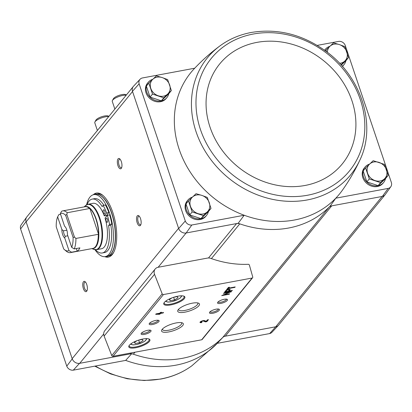 <?xml version="1.0" encoding="UTF-8"?>
<svg xmlns="http://www.w3.org/2000/svg" width="412" height="412" viewBox="0 0 412 412"><rect width="100%" height="100%" fill="white"/><g stroke="black" fill="none" stroke-linecap="round" stroke-linejoin="round"><path stroke-width="0.62" d="M324.584 50.228A12.077 10.418 -140.8 0 1 324.651 50.146L325.32 49.322A12.077 10.418 -140.8 0 1 329.904 46.304M345.895 60.719A12.077 10.418 -140.8 0 1 344.035 64.602L343.361 65.426A12.077 10.418 -140.8 0 1 342.418 66.414M385.539 178.53A12.077 10.418 -140.8 0 1 383.685 182.418L383.011 183.242A12.077 10.418 -140.8 0 1 377.33 186.528A12.077 10.418 -140.8 0 1 364.491 180.904A12.077 10.418 -140.8 0 1 364.301 167.962L364.97 167.138A12.077 10.418 -140.8 0 1 369.554 164.115M317.225 45.392L338.7 41.391A5.644 4.867 -140.8 0 1 345.23 45.397L391.4 182.593A5.644 4.867 -140.8 0 1 390.823 186.688A5.644 4.867 -140.8 0 1 388.181 188.413L382.341 196.421L330.12 206.149A96.624 83.337 39.2 0 1 329.075 207.21A6.304 5.433 -140.8 0 1 331.712 205.856L225.292 336.187L275.726 326.793L382.145 196.457M238.182 223.283L236.586 223.577A6.304 5.433 -140.8 0 1 239.774 223.85A96.624 83.337 39.2 0 1 238.182 223.283L244.203 215.244A95.965 82.771 39.2 0 0 335.795 198.177L388.181 188.413M330.12 206.149L335.795 198.177A95.965 82.771 39.2 0 0 342.578 189.968C349.304 180.451 355.087 170.46 359.918 159.995L359.918 159.995C376.707 125.495 361.643 77.343 326.685 51.783C303.088 34.562 277.961 28.119 251.305 32.46C239.666 34.654 229.252 39.104 220.07 45.809L220.07 45.809A92.479 79.763 39.2 0 0 218.849 169.064A92.479 79.763 39.2 0 0 347.022 178.926A92.479 79.763 39.2 0 0 359.918 159.995M158.157 267.27L207.499 258.077A6.304 5.433 -140.8 0 1 210.743 258.365A97.253 83.883 -140.8 0 0 248.256 264.293A1.051 0.906 -140.8 0 1 249.399 265.132L252.731 276.962A1.051 0.906 -140.8 0 1 252.098 278.038L163.43 294.559A1.051 0.906 -140.8 0 1 162.184 293.833L154.531 274.32A6.304 5.433 -140.8 0 1 155.195 268.984A6.304 5.433 -140.8 0 1 158.157 267.27L186.157 232.976L191.822 225.004L244.203 215.244A95.965 82.771 39.2 0 1 194.176 68.794C202.153 60.301 210.784 52.638 220.07 45.809M186.157 232.976L236.586 223.577L208.503 257.979M191.822 225.004A5.644 4.867 -140.8 0 1 185.292 220.997L139.122 83.801A5.644 4.867 -140.8 0 1 140.065 79.258A5.644 4.867 -140.8 0 1 142.341 77.976L194.716 68.217M225.292 336.187A6.304 5.433 -140.8 0 0 222.655 337.546A96.624 83.337 -140.8 0 1 133.354 354.186A6.304 5.433 -140.8 0 0 130.171 353.913L79.542 363.348A6.304 5.438 -140.8 0 1 72.234 358.862L66.77 366.15A5.644 4.867 -140.8 0 0 73.3 370.161L125.681 360.397L131.763 353.62M66.77 366.15L20.6 228.959A5.644 4.867 -140.8 0 1 21.177 224.864L26.692 217.062A6.304 5.438 39.2 0 0 26.054 221.646L26.121 221.847A6.304 5.433 -140.8 0 1 26.893 216.805L133.194 86.618M73.3 370.161L79.542 363.348M222.98 337.248L217.278 343.33L269.659 333.571L275.726 326.793A6.304 5.433 -140.8 0 0 278.687 325.078L384.988 194.891M208.4 211.541A12.077 10.418 -140.8 0 1 206.541 215.425L205.871 216.249A12.077 10.418 -140.8 0 1 200.191 219.534A12.077 10.418 -140.8 0 1 187.352 213.916A12.077 10.418 -140.8 0 1 187.156 200.968L187.831 200.144A12.077 10.418 -140.8 0 1 192.414 197.127M168.75 93.725A12.077 10.418 -140.8 0 1 166.891 97.608L166.221 98.432A12.077 10.418 -140.8 0 1 160.541 101.718A12.077 10.418 -140.8 0 1 147.702 96.099A12.077 10.418 -140.8 0 1 147.511 83.152L148.181 82.328A12.077 10.418 -140.8 0 1 152.764 79.31M390.823 186.688L385.308 194.485A6.304 5.438 -140.8 0 1 382.341 196.421M185.961 233.012A6.304 5.438 -140.8 0 1 178.653 228.526L132.473 91.31L139.122 83.801M140.065 79.258L133.524 86.226A6.304 5.438 39.2 0 0 132.473 91.31M185.292 220.997L178.653 228.526M93.251 194.758A32.558 13.313 79.4 0 1 96.387 193.079A32.558 13.313 79.4 0 1 114.273 217.382A32.558 13.313 79.4 0 1 112.265 254.539A32.558 13.313 79.4 0 1 108.32 257.093A32.558 13.313 79.4 0 1 104.782 256.661M121.334 161.592A5.253 2.148 79.4 0 1 121.458 168.091A5.253 2.148 79.4 0 1 117.538 164.043A5.253 2.148 79.4 0 1 119.737 158.857A5.253 2.148 79.4 0 1 121.334 161.592M140.518 218.597A5.253 2.148 79.4 0 1 140.641 225.096A5.253 2.148 79.4 0 1 136.727 221.048A5.253 2.148 79.4 0 1 138.921 215.867A5.253 2.148 79.4 0 1 140.518 218.597M86.736 284.465A5.253 2.148 79.4 0 1 86.86 290.965A5.253 2.148 79.4 0 1 82.946 286.917A5.253 2.148 79.4 0 1 85.14 281.731A5.253 2.148 79.4 0 1 86.736 284.465M72.234 358.862L26.121 221.847L132.54 91.51M278.806 324.929A6.304 5.438 -140.8 0 1 278.476 325.32L271.935 332.288A5.644 4.867 -140.8 0 1 269.659 333.571M278.476 325.32A6.304 5.438 -140.8 0 1 275.922 326.757M27.012 216.661A6.304 5.438 39.2 0 0 26.692 217.062M103.685 333.983L79.737 363.312A6.304 5.433 -140.8 0 1 72.167 358.661L178.587 228.33M20.6 228.959L26.054 221.646M227.62 289.482L228.346 288.591L234.83 287.385L235.206 286.922L228.722 288.132L229.448 287.241L228.392 287.437L226.564 289.677L227.62 289.482L227.429 288.91L228.155 288.019L228.346 288.591M224.488 292.221L232.023 290.815L232.358 290.403L229.196 290.996L230.03 289.976A2.436 0.726 161.4 0 0 230.154 289.605A2.436 0.726 161.4 0 0 228.124 289.538A2.436 0.726 161.4 0 0 225.658 290.79L224.488 292.221M221.697 295.636L229.237 294.235L229.582 293.808L223.51 294.935L231.384 291.598L223.85 293.004L223.5 293.432L229.572 292.299L221.697 295.636M159.866 314.212L160.484 313.45L163.198 312.945L163.574 312.487L160.865 312.991L161.483 312.234L160.428 312.43L159.81 313.187L156.04 313.887L155.664 314.351L159.866 314.212L159.676 313.64L160.294 312.883L160.484 313.45M201.592 322.606L201.973 322.143A1.344 0.402 161.4 0 1 201.128 322.045A1.344 0.402 161.4 0 1 202.071 321.308A1.344 0.402 161.4 0 1 203.569 321.092L205.413 321.896L206.87 321.623L208.482 319.645L207.427 319.846L206.211 321.334L204.594 320.634A2.518 0.752 161.4 0 0 201.787 321.041A2.518 0.752 161.4 0 0 200.011 322.421A2.518 0.752 161.4 0 0 201.592 322.606L201.453 322.189M177.886 296.192A11.134 3.322 161.4 0 0 163.971 302.949A11.134 3.322 161.4 0 0 175.383 303.701A11.134 3.322 161.4 0 0 184.015 296.202A11.134 3.322 161.4 0 0 177.886 296.192M142.928 339.004A11.134 3.322 161.4 0 0 129.013 345.761A11.134 3.322 161.4 0 0 140.425 346.518A11.134 3.322 161.4 0 0 149.056 339.014A11.134 3.322 161.4 0 0 142.928 339.004M147.764 330.285A5.253 1.566 161.4 0 0 141.198 333.473A5.253 1.566 161.4 0 0 146.584 333.828A5.253 1.566 161.4 0 0 150.653 330.29A5.253 1.566 161.4 0 0 147.764 330.285M155.829 320.407A5.253 1.566 161.4 0 0 149.268 323.595A5.253 1.566 161.4 0 0 154.649 323.95A5.253 1.566 161.4 0 0 158.723 320.412A5.253 1.566 161.4 0 0 155.829 320.407M176.13 322.936A11.459 3.414 161.4 0 0 161.808 329.888A11.459 3.414 161.4 0 0 173.555 330.666A11.459 3.414 161.4 0 0 182.439 322.946A11.459 3.414 161.4 0 0 176.13 322.936M192.265 303.181A11.459 3.414 161.4 0 0 177.943 310.128A11.459 3.414 161.4 0 0 189.69 310.906A11.459 3.414 161.4 0 0 198.574 303.186A11.459 3.414 161.4 0 0 192.265 303.181M216.135 309.17A5.253 1.566 161.4 0 0 209.569 312.358A5.253 1.566 161.4 0 0 214.951 312.713A5.253 1.566 161.4 0 0 219.024 309.175A5.253 1.566 161.4 0 0 216.135 309.17M224.2 299.292A5.253 1.566 161.4 0 0 217.639 302.475A5.253 1.566 161.4 0 0 223.021 302.83A5.253 1.566 161.4 0 0 227.094 299.292A5.253 1.566 161.4 0 0 224.2 299.292M252.587 277.75L202.168 339.503A1.051 0.906 -140.8 0 1 201.674 339.787L113.012 356.308A1.051 0.906 -140.8 0 1 111.765 355.582L104.112 336.068A6.304 5.433 -140.8 0 1 104.777 330.733L155.195 268.984M218.123 301.898A4.341 1.293 161.4 0 0 218.128 301.908A4.341 1.293 161.4 0 0 222.655 301.754A4.341 1.293 161.4 0 0 226.358 299.143A4.341 1.293 161.4 0 0 226.353 299.127M210.058 311.781A4.341 1.293 161.4 0 0 210.063 311.791A4.341 1.293 161.4 0 0 214.59 311.632A4.341 1.293 161.4 0 0 218.293 309.021A4.341 1.293 161.4 0 0 218.288 309.01M178.55 309.319A10.125 3.018 161.4 0 0 178.592 309.664A10.125 3.018 161.4 0 0 189.154 309.324A10.125 3.018 161.4 0 0 197.781 303.206A10.125 3.018 161.4 0 0 197.6 302.908M162.421 329.08A10.125 3.018 161.4 0 0 162.457 329.425A10.125 3.018 161.4 0 0 173.025 329.085A10.125 3.018 161.4 0 0 181.646 322.967A10.125 3.018 161.4 0 0 181.465 322.668M149.752 323.013A4.341 1.293 161.4 0 0 149.757 323.029A4.341 1.293 161.4 0 0 154.284 322.869A4.341 1.293 161.4 0 0 157.987 320.258A4.341 1.293 161.4 0 0 157.981 320.248M141.687 332.896A4.341 1.293 161.4 0 0 141.692 332.906A4.341 1.293 161.4 0 0 146.219 332.752A4.341 1.293 161.4 0 0 149.922 330.136A4.341 1.293 161.4 0 0 149.917 330.125M137.284 340.585L134.374 342.279L135.208 343.52L139.56 342.712L143.077 340.657L142.248 339.416L138.818 340.054M129.25 345.395A10.501 3.131 161.4 0 0 129.219 346.152A10.501 3.131 161.4 0 0 140.173 345.766A10.501 3.131 161.4 0 0 149.129 339.452A10.501 3.131 161.4 0 0 148.644 338.865M172.242 297.773L169.332 299.467L170.161 300.709L174.518 299.895L178.035 297.845L177.206 296.604L173.776 297.243M164.208 302.578A10.501 3.131 161.4 0 0 164.177 303.335A10.501 3.131 161.4 0 0 175.131 302.954A10.501 3.131 161.4 0 0 184.087 296.635A10.501 3.131 161.4 0 0 183.603 296.053M200.114 322.071A2.518 0.752 161.4 0 0 201.144 322.081M200.927 321.442A1.344 0.402 161.4 0 0 200.932 321.478L201.128 322.045M203.513 320.582L205.222 321.324L205.413 321.896M206.397 321.103L206.87 321.623M205.222 321.324L205.897 321.2M206.68 321.051L207.71 319.789M159.398 313.692L159.676 313.64M158.656 313.934L158.811 314.408M163.075 312.579L163.198 312.945M160.294 312.883L160.793 312.79M160.706 312.378L160.865 312.991M157.956 313.923L159.434 313.65L157.956 313.923L157.832 313.558M159.31 313.28L159.434 313.65M156.524 313.8L157.925 313.826M229.118 293.89L229.237 294.235M223.422 294.678L223.51 294.935M230.921 291.686L231.034 292.026M229.458 291.959L229.572 292.299M231.915 290.486L232.023 290.815M225.07 291.505L225.647 291.397M228.536 290.862L229.113 290.754M229.85 289.389A2.436 0.726 161.4 0 1 229.834 289.404L229.005 290.424L229.196 290.996M225.725 291.639L228.289 291.166L229.124 290.141A1.427 0.427 161.4 0 0 229.196 289.924A1.427 0.427 161.4 0 0 228.006 289.888A1.427 0.427 161.4 0 0 226.559 290.62L225.725 291.639L225.534 291.073L226.049 290.439M227.146 288.961L227.429 288.91M234.706 287.015L234.83 287.385M228.155 288.019L228.655 287.926M228.67 287.385L228.722 288.132M173.637 297.289L174.518 299.895M169.677 299.267L170.161 300.709M138.679 340.101L139.56 342.712M134.719 342.078L135.208 343.52M222.655 337.546L329.075 207.21A96.624 83.337 -140.8 0 1 239.774 223.85L211.402 258.602M87.097 290.409A4.341 1.777 79.4 0 1 86.669 290.64A4.341 1.777 79.4 0 1 84.125 286.695A4.341 1.777 79.4 0 1 85.078 282.107A4.341 1.777 79.4 0 1 85.562 282.168M140.878 224.54A4.341 1.777 79.4 0 1 140.446 224.772A4.341 1.777 79.4 0 1 137.907 220.832A4.341 1.777 79.4 0 1 138.859 216.238A4.341 1.777 79.4 0 1 139.338 216.3M121.689 167.535A4.341 1.777 79.4 0 1 121.262 167.766A4.341 1.777 79.4 0 1 118.723 163.822A4.341 1.777 79.4 0 1 119.671 159.228A4.341 1.777 79.4 0 1 120.155 159.295M108.783 256.985A32.558 13.313 79.4 0 1 105.771 256.501M94.224 194.552A32.558 13.313 79.4 0 1 96.866 193.012M340.92 64.808L348.495 57.567L346.049 60.569L341.275 65.132M324.646 50.274A12.077 10.418 -140.8 0 1 325.32 49.322M344.035 64.602A12.077 10.418 -140.8 0 1 342.274 66.25M171.356 90.578L168.905 93.575L161.329 100.816L150.061 97.088L146.368 86.118L148.82 83.116L152.512 94.085L163.78 97.819L171.356 90.578L167.663 79.604L162.168 77.569L156.395 75.875L148.82 83.116M166.891 97.608A12.077 10.418 -140.8 0 1 161.216 100.894A12.077 10.418 -140.8 0 1 148.372 95.275A12.077 10.418 -140.8 0 1 148.181 82.328M388.145 175.383L385.699 178.386L378.123 185.627L366.85 181.893L363.163 170.923L365.609 167.926L369.301 178.896L380.57 182.624L388.145 175.383L384.453 164.414L373.184 160.685L365.609 167.926M383.685 182.418A12.077 10.418 -140.8 0 1 378.005 185.704A12.077 10.418 -140.8 0 1 365.166 180.085A12.077 10.418 -140.8 0 1 364.97 167.138M211.006 208.395L208.554 211.392L200.979 218.633L189.711 214.904L186.018 203.93L188.469 200.932L192.162 211.902L203.43 215.636L211.006 208.395L207.313 197.42L201.818 195.386L196.045 193.692L188.469 200.932M206.541 215.425A12.077 10.418 -140.8 0 1 200.865 218.71A12.077 10.418 -140.8 0 1 188.021 213.092A12.077 10.418 -140.8 0 1 187.831 200.144M200.979 218.633L203.43 215.636M189.711 214.904L192.162 211.902M209.296 202.735A10.501 9.059 -140.8 0 1 207.354 211.84A10.501 9.059 -140.8 0 1 197.935 213.596A10.501 9.059 -140.8 0 1 190.452 206.247A10.501 9.059 -140.8 0 1 192.394 197.142A10.501 9.059 -140.8 0 1 201.818 195.386A10.501 9.059 -140.8 0 1 209.296 202.735M378.123 185.627L380.57 182.624M366.85 181.893L369.301 178.896M386.441 169.729A10.501 9.059 -140.8 0 1 384.499 178.834A10.501 9.059 -140.8 0 1 375.075 180.59A10.501 9.059 -140.8 0 1 367.597 173.241A10.501 9.059 -140.8 0 1 369.538 164.136A10.501 9.059 -140.8 0 1 378.958 162.38A10.501 9.059 -140.8 0 1 386.441 169.729M161.329 100.816L163.78 97.819M150.061 97.088L152.512 94.085M169.646 84.918A10.501 9.059 -140.8 0 1 167.705 94.029A10.501 9.059 -140.8 0 1 158.285 95.78A10.501 9.059 -140.8 0 1 150.802 88.431A10.501 9.059 -140.8 0 1 152.744 79.325A10.501 9.059 -140.8 0 1 162.168 77.569A10.501 9.059 -140.8 0 1 169.646 84.918M325.387 50.81L325.959 50.109L326.598 51.716M348.495 57.567L344.803 46.597L339.308 44.563L333.535 42.869L325.959 50.109M327.416 52.339A10.501 9.059 -140.8 0 1 329.888 46.319A10.501 9.059 -140.8 0 1 339.308 44.563A10.501 9.059 -140.8 0 1 346.791 51.912A10.501 9.059 -140.8 0 1 344.849 61.017A10.501 9.059 -140.8 0 1 339.576 63.299M76.302 248.539L77.188 251.166L71.534 252.216L68.995 250.625L64.751 238.007L65.256 236.282L67.805 235.808M60.564 214.276L58.875 214.595L57.644 216.887L61.888 229.51L63.427 230.849L66.857 230.21M60.332 213.596A19.117 7.818 79.4 0 1 65.652 215.296L73.089 237.394L74.479 237.147L75.916 238.44A21.213 8.673 79.4 0 1 74.222 248.925L71.688 247.334L67.439 234.711A6.304 2.575 79.4 0 0 64.766 226.358A6.304 2.575 79.4 0 0 64.576 226.214L60.332 213.596L61.563 211.299A21.213 8.673 79.4 0 1 62.66 210.903A21.213 8.673 79.4 0 1 67.264 212.731L89.862 208.462A21.254 8.688 79.4 0 1 95.965 219.215A21.254 8.688 79.4 0 1 98.545 234.279L89.862 208.462M74.222 248.925L79.876 247.87A21.213 8.673 -100.6 0 1 77.188 251.166M71.534 252.216A21.213 8.673 79.4 0 1 70.437 252.618A21.213 8.673 79.4 0 1 66.203 251.119L64.354 249.554A19.117 7.818 79.4 0 1 63.675 248.925L56.238 226.827A19.117 7.818 79.4 0 1 57.644 216.887M75.916 238.44L98.545 234.279M67.264 212.731L66.816 214.374L65.652 215.296M68.995 250.625A19.117 7.818 79.4 0 1 64.354 249.554M73.089 237.394A19.117 7.818 79.4 0 1 71.688 247.334M64.751 238.007A6.304 2.575 79.4 0 1 61.888 229.51M84.156 206.896L85.428 205.676L88.122 204.239L93.035 203.322A23.108 9.445 -100.6 0 1 104.267 215.852L106.528 215.43A23.108 9.445 79.4 0 1 106.744 216.037M88.122 204.239A23.108 9.445 79.4 0 1 99.745 217.897A23.108 9.445 79.4 0 1 96.583 249.667L101.496 248.75A23.108 9.445 -100.6 0 0 105.034 218.133L107.357 215.291L109.618 214.868A28.881 11.809 -100.6 0 1 111.806 223.994L110.828 225.189A27.413 11.206 79.4 0 1 104.55 252.561L102.289 252.983A27.413 11.206 -100.6 0 0 108.567 225.611L110.828 225.189M86.618 204.785A31.508 12.88 79.4 0 1 93.756 194.639A31.508 12.88 79.4 0 1 109.613 213.262A31.508 12.88 79.4 0 1 105.297 256.588A31.508 12.88 79.4 0 1 94.987 249.693M104.267 215.852L106.59 213.009A28.881 11.809 -100.6 0 0 103.149 205.413L102.171 206.608A27.413 11.206 -100.6 0 0 92.242 199.089L94.508 198.666A27.413 11.206 79.4 0 1 103.876 205.279M106.528 215.43L108.85 212.587A28.881 11.809 -100.6 0 0 105.41 204.991L103.149 205.413M93.756 194.639L95.641 194.289A31.508 12.88 79.4 0 1 111.498 212.911A31.508 12.88 79.4 0 1 107.182 256.238L105.297 256.588M113.836 252.062A31.508 12.88 79.4 0 1 109.067 255.888L107.372 256.202A31.508 12.88 79.4 0 1 107.275 256.218L107.372 256.202A31.508 12.88 79.4 0 0 111.683 212.875A31.508 12.88 79.4 0 0 95.826 194.253L97.526 193.939A31.508 12.88 79.4 0 1 103.35 195.788M106.59 213.009L108.85 212.587M92.242 199.089A27.413 11.206 -100.6 0 0 87.045 204.568M95.46 249.739A27.413 11.206 -100.6 0 0 102.289 252.983M108.567 225.611L109.546 224.416L111.806 223.994M109.546 224.416A28.881 11.809 -100.6 0 0 107.357 215.291M107.48 222.109A2.101 0.86 -100.6 0 0 107.609 219.714A2.101 0.86 -100.6 0 0 106.456 218.144A2.101 0.86 -100.6 0 0 105.997 220.368A2.101 0.86 -100.6 0 0 107.228 222.274A2.101 0.86 -100.6 0 0 107.48 222.109M104.669 213.751A2.101 0.86 -100.6 0 0 104.797 211.351A2.101 0.86 -100.6 0 0 103.644 209.785A2.101 0.86 -100.6 0 0 103.185 212.005A2.101 0.86 -100.6 0 0 104.411 213.916A2.101 0.86 -100.6 0 0 104.669 213.751M74.479 237.147L66.816 214.374M65.256 236.282A5.165 2.111 79.4 0 1 63.427 230.849M108.928 116.339L108.176 116.009A6.793 2.024 161.4 0 0 104.437 116.009A6.793 2.024 161.4 0 0 95.945 120.129L94.94 121.931A8.4 2.503 161.4 0 0 94.791 122.807L97.376 130.486M108.742 116.565A8.4 2.503 161.4 0 0 105.441 116.833A8.4 2.503 161.4 0 0 94.94 121.931M126.407 94.935L125.655 94.605A6.793 2.024 161.4 0 0 121.916 94.6A6.793 2.024 161.4 0 0 113.424 98.72L112.414 100.523A8.4 2.503 161.4 0 0 112.27 101.398L114.855 109.082M126.221 95.157A8.4 2.503 161.4 0 0 122.92 95.424A8.4 2.503 161.4 0 0 112.414 100.523M130.171 353.913L130.944 352.966M113.012 356.308L163.43 294.559M201.674 339.787L252.098 278.038M104.112 336.068L154.531 274.32M111.765 355.582L162.184 293.833M131.237 343.603A7.88 2.348 161.4 0 0 139.477 343.696A7.88 2.348 161.4 0 0 145.982 338.638M166.196 300.786A7.88 2.348 161.4 0 0 174.436 300.884A7.88 2.348 161.4 0 0 180.94 295.826M203.404 320.598L203.569 321.092M229.834 289.404L230.03 289.976M226.42 290.208L226.559 290.62M133.354 354.186L134.961 352.219M95.383 366.047A92.479 79.763 -140.8 0 0 161.107 378.896A92.479 79.763 -140.8 0 0 191.93 365.738L217.284 343.33A95.965 82.771 -140.8 0 1 125.681 360.397M253.282 34.026A89.11 76.859 39.2 0 0 224.741 167.849A89.11 76.859 39.2 0 0 363.209 142.047A89.11 76.859 39.2 0 0 253.282 34.026M256.913 42.385A79.083 68.212 39.2 0 0 231.585 161.154A79.083 68.212 39.2 0 0 354.474 138.252A79.083 68.212 39.2 0 0 256.913 42.385M62.66 210.903L85.021 206.736A21.213 8.673 79.4 0 1 89.625 208.565M98.277 234.273A21.213 8.673 79.4 0 1 92.798 248.446L70.437 252.618M84.511 206.829A21.357 8.729 79.4 0 1 96.217 219.132A21.357 8.729 79.4 0 1 92.283 248.544M85.428 205.676A22.964 9.388 79.4 0 1 99.23 218.036A22.964 9.388 79.4 0 1 101.501 241.164A22.964 9.388 79.4 0 1 93.555 249.291L96.583 249.667M130.486 344.164L132.978 344.921L136.866 344.478L142.758 342.387L145.39 340.745L146.919 338.633M165.444 301.347L167.936 302.109L171.825 301.666L177.716 299.576L180.343 297.933L181.877 295.816M229.01 289.368L229.196 289.924M94.775 366.16L110.601 373.911L127.267 378.757L144.174 380.508L160.695 379.086C172.334 376.898 182.748 372.448 191.93 365.738M91.928 248.611L93.555 249.291"/></g></svg>
